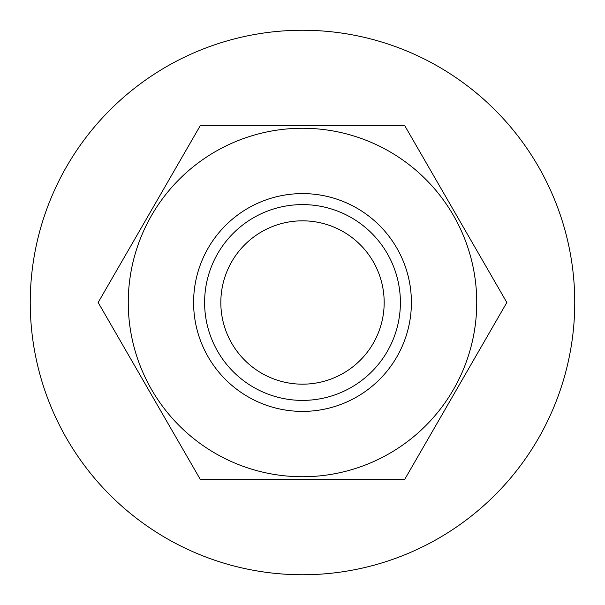 <?xml version="1.0" encoding="UTF-8"?>
<svg xmlns="http://www.w3.org/2000/svg" width="605" height="605" viewBox="0 0 605 605"><rect width="100%" height="100%" fill="white"/><g stroke="black" fill="none" stroke-linecap="round" stroke-linejoin="round"><path stroke-width="0.91" d="M574.75 302.5A272.25 272.25 0 0 1 302.5 574.75A272.25 272.25 0 0 1 30.25 302.5A272.25 272.25 0 0 1 302.5 30.25A272.25 272.25 0 0 1 574.75 302.5M220.825 302.5A81.675 81.675 0 0 1 302.5 220.825A81.675 81.675 0 0 1 384.175 302.5A81.675 81.675 0 0 1 302.5 384.175A81.675 81.675 0 0 1 220.825 302.5M476.74 302.5A174.24 174.24 0 0 1 302.5 476.74A174.24 174.24 0 0 1 128.26 302.5A174.24 174.24 0 0 1 302.5 128.26A174.24 174.24 0 0 1 476.74 302.5M98.161 302.5L200.331 479.462L404.669 479.462L506.839 302.5L404.669 479.462L200.331 479.462L98.161 302.5L200.331 125.537L98.161 302.5M193.6 302.5A108.9 108.9 0 0 0 302.5 411.4A108.9 108.9 0 0 0 411.4 302.5A108.9 108.9 0 0 0 302.5 193.6A108.9 108.9 0 0 0 193.6 302.5M204.603 302.5A97.897 97.897 0 0 1 302.5 204.603A97.897 97.897 0 0 1 400.397 302.5A97.897 97.897 0 0 1 302.5 400.397A97.897 97.897 0 0 1 204.603 302.5M404.669 125.537L200.331 125.537L404.669 125.537L506.839 302.5L404.669 125.537"/></g></svg>
